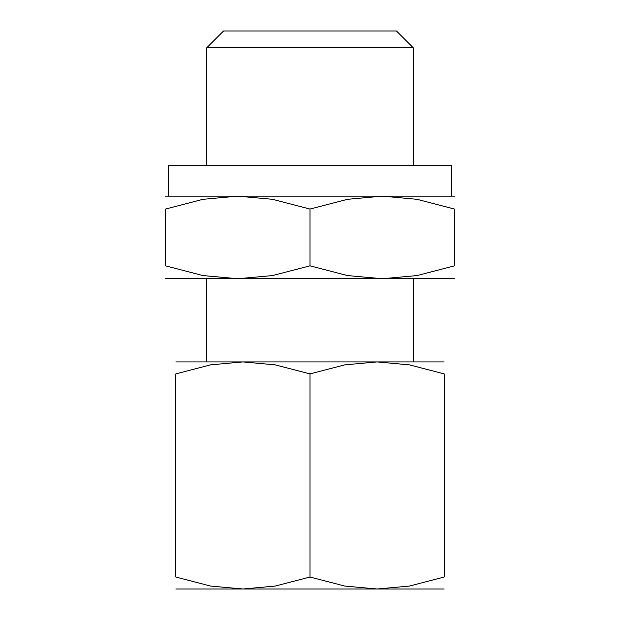 <?xml version="1.0" encoding="UTF-8"?>
<svg xmlns="http://www.w3.org/2000/svg" width="620" height="620" viewBox="0 0 620 620"><rect width="100%" height="100%" fill="white"/><g stroke="black" fill="none" stroke-linecap="round" stroke-linejoin="round"><path stroke-width="0.93" d="M451.414 196.153L451.414 165.183L168.586 165.183L168.586 196.153M206.778 47.763L223.541 31L396.459 31L413.222 47.763L206.778 47.763L206.778 165.183M454.507 196.153L382.253 196.153L417.058 199.322L454.507 209.056L454.507 265.825L417.058 275.559L382.253 278.729L347.448 275.559L310 265.825L272.552 275.559L237.747 278.729L454.507 278.729M310 196.153L237.747 196.153L272.552 199.322L310 209.056L347.448 199.322L382.253 196.153L310 196.153M444.183 361.917L377.092 361.917L409.417 364.854L444.183 373.899L444.183 577.019L409.417 586.063L377.092 589L344.774 586.063L310 577.019L275.226 586.063L242.908 589L444.183 589M310 361.917L242.908 361.917L275.226 364.854L310 373.899L344.774 364.854L377.092 361.917L310 361.917M175.817 589L242.908 589L210.583 586.063L175.817 577.019L175.817 373.899L210.583 364.854L242.908 361.917L175.817 361.917M444.183 373.922C444.183 357.856 444.183 357.856 444.183 373.922M175.817 373.922C175.817 357.856 175.817 357.856 175.817 373.922M444.183 576.995C444.183 593.061 444.183 593.061 444.183 576.995M175.817 576.995C175.817 593.061 175.817 593.061 175.817 576.995M310 373.899L310 577.019M165.494 278.729L237.747 278.729L202.942 275.559L165.494 265.825L165.494 209.056L202.942 199.322L237.747 196.153L165.494 196.153M454.507 209.087C454.507 191.782 454.507 191.782 454.507 209.087M165.494 209.087C165.494 191.782 165.494 191.782 165.494 209.087M454.507 265.794C454.507 283.1 454.507 283.1 454.507 265.794M165.494 265.794C165.494 283.1 165.494 283.1 165.494 265.794M310 209.056L310 265.825M413.222 47.763L413.222 165.183M206.778 278.729L206.778 361.917M413.222 278.729L413.222 361.917"/></g></svg>

